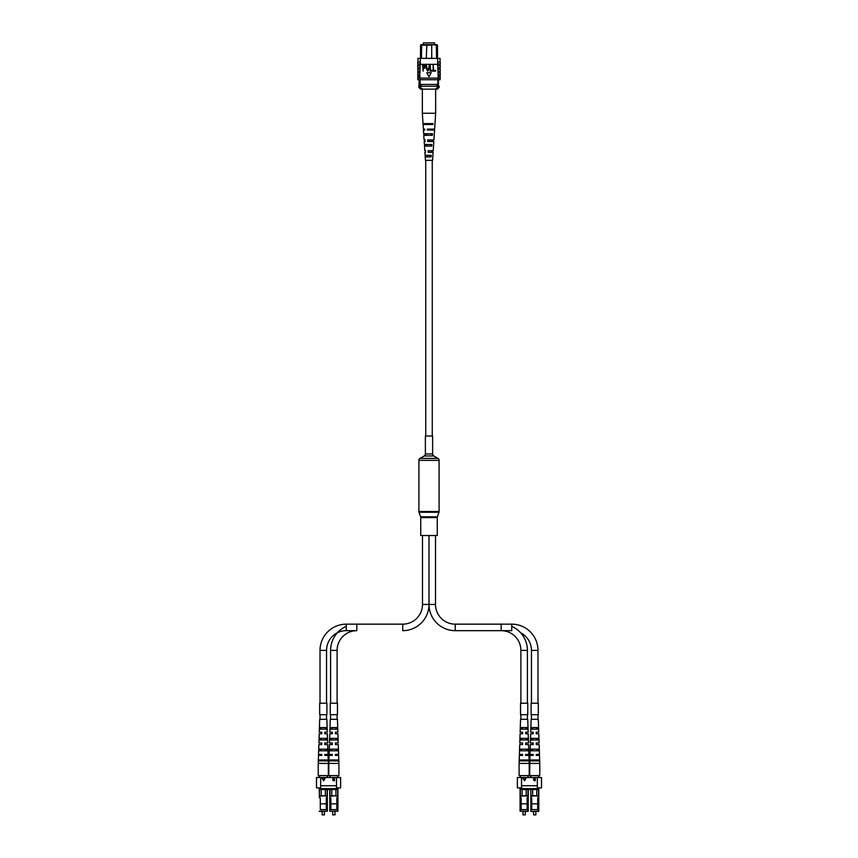 <?xml version="1.0" encoding="UTF-8"?>
<svg xmlns="http://www.w3.org/2000/svg" width="858" height="858" viewBox="0 0 858 858"><rect width="100%" height="100%" fill="white"/><g stroke="black" fill="none" stroke-linecap="round" stroke-linejoin="round"><path stroke-width="1.29" d="M432.614 453.968L432.614 436.025L425.386 436.025L425.386 453.968A2.295 2.295 0 0 1 424.238 455.963L420.045 458.386L437.955 458.386L433.762 455.963A2.295 2.295 0 0 1 432.614 453.968L425.386 453.968M420.045 458.386A2.295 2.295 0 0 0 418.897 460.371L418.897 511.497A2.295 2.295 0 0 0 419.015 512.247L420.602 516.827L437.398 516.827L438.985 512.247A2.295 2.295 0 0 0 439.103 511.497L439.103 460.371A2.295 2.295 0 0 0 437.955 458.386M420.602 516.827A2.295 2.295 0 0 1 420.731 517.578L437.269 517.578A2.295 2.295 0 0 1 437.398 516.827M420.731 517.578L420.731 535.521L437.269 535.521L437.269 517.578M434.695 44.637L434.695 42.9L423.305 42.9L423.305 44.637M438.417 82.625L438.417 85.339M431.713 58.387L431.713 45.184L420.517 45.184L421.139 44.637L436.861 44.637L437.483 45.184L437.483 57.497M437.483 45.184L431.166 44.637M436.593 58.387L436.282 44.637M420.517 57.497L420.517 45.184M437.859 79.73L437.859 86.24M438.417 79.73L438.417 86.24M420.141 79.73L420.141 86.24M426.834 44.637L426.287 58.387M421.718 44.637L421.407 58.387M420.141 84.427L437.859 84.427M436.958 84.427L436.958 86.24L439.199 86.24L439.199 87.323L437.591 87.323L437.591 86.24M439.199 87.323L437.398 89.135L420.602 89.135L418.801 87.323L420.409 87.323L420.409 86.24L436.958 86.24M421.042 84.427L421.042 86.24M420.409 87.323L422.683 89.135M435.317 89.135L437.591 87.323M418.801 87.323L418.801 86.24L420.409 86.24M417.932 71.225L417.932 72.855M417.932 61.1L417.932 58.387L420.313 58.387L419.97 72.855L417.771 72.855L417.771 74.85L419.776 74.85L419.776 72.855M417.932 67.61L417.932 69.241M417.932 74.85L417.932 76.469M419.776 74.85L419.97 76.469L417.771 76.469L417.771 78.099L420.313 78.099L420.313 79.73L440.068 79.73L440.068 78.099M419.776 76.469L419.776 78.099M420.12 62.001L417.771 62.001L417.771 63.996L420.12 63.996M419.776 65.616L417.771 65.616L417.771 67.61L419.776 67.61M419.776 69.241L417.771 69.241L417.771 71.225L419.776 71.225M420.313 58.387L437.687 58.387L437.687 64.35L420.313 64.35M438.224 76.469L440.229 76.469L440.229 78.099L438.224 78.099L437.687 64.35M437.687 58.387L440.068 58.387L440.068 61.1M438.224 78.099L437.687 79.73M438.224 71.225L440.229 71.225L440.229 69.241L438.224 69.241M438.224 67.61L440.229 67.61L440.229 65.616L438.224 65.616M437.687 63.996L440.229 63.996L440.229 62.001L437.687 62.001M437.88 63.996L437.88 62.001M438.224 72.855L440.229 72.855L440.229 74.85L438.224 74.85M417.932 78.099L417.932 79.73L420.313 79.73M420.313 63.996L420.313 62.001M420.313 78.099L437.687 78.099M423.123 71.139L422.629 64.8L424.849 64.929L425.589 66.645L424.12 68.586L423.123 68.586L423.123 71.139M423.123 67.846L425.096 66.677L424.142 65.54L423.123 65.54L423.123 67.846M428.796 68.458L429.29 64.8L429.29 68.447L427.777 71.214L426.244 68.447L426.244 64.8L427.734 70.474L428.796 68.458M432.571 71.139L430.105 71.139L430.105 64.8L430.598 70.399L432.571 70.399L432.571 71.139M435.617 71.139L433.151 71.139L433.151 64.8L433.644 70.399L435.617 70.399L435.617 71.139M429 76.641L431.263 72.726L426.737 72.726L429 76.641M425.15 155.298L425.418 160.349L432.582 160.349L433.108 152.316L428.185 152.316L428.121 150.708L433.215 150.708L433.816 141.516L427.767 141.516L427.713 139.908L433.923 139.908L434.566 130.03L427.338 130.03L427.305 129.108L434.631 129.108L435.66 113.256L422.34 113.256L422.34 89.135M427.241 144.498L427.284 146.107M426.565 123.595L426.598 124.517M426.887 133.709L426.941 135.307M427.595 155.298L427.649 156.907M428.753 152.316L429.279 150.708L428.753 152.316M428.528 141.516L429.472 141.516L429.504 139.908L428.496 139.908L428.528 141.516M429.729 129.108L429.719 130.03M432.271 129.108L432.25 130.03M432.046 139.908L432.014 141.516M431.821 150.708L431.778 152.316M425.557 152.316L425.471 150.708M424.967 141.516L424.882 139.908M422.34 113.256L423.015 123.595L433.033 123.595L432.99 124.517L423.069 124.517L423.369 129.108L424.292 129.108M433.236 129.108L433.193 130.03M432.829 139.908L432.764 141.516M432.421 150.708L432.357 152.316M425.171 139.908L424.077 139.908L423.777 135.307L432.368 135.307L432.464 133.709L423.67 133.709L423.434 130.03L424.807 130.03L424.764 129.108M425.236 141.516L424.184 141.516L424.378 144.498L431.842 144.498L431.746 146.107L424.485 146.107L424.785 150.708L425.579 150.708M425.643 152.316L424.892 152.316L425.085 155.298L431.209 155.298L431.113 156.907L425.193 156.907M423.326 123.595L423.38 124.517M423.906 133.709L423.991 135.307M424.528 144.498L424.613 146.107M428.281 130.03L428.271 129.108M424.935 123.595L424.967 124.517M431.402 124.517L431.435 123.595M425.257 133.709L425.311 135.307M431.059 135.307L431.113 133.709M425.6 144.498L425.654 146.107M430.716 146.107L430.759 144.498M425.954 155.298L426.008 156.907M430.351 156.907L430.405 155.298M511.743 626.372A26.233 26.233 0 0 1 527.402 650.385L527.402 703.217M501.179 630.662L501.179 624.152L455.233 624.152L455.233 630.662A26.233 26.233 0 0 1 429 604.44A26.233 26.233 0 0 1 402.767 630.662A26.233 26.233 0 0 0 429 604.44L435.51 604.44A19.713 19.713 0 0 0 455.233 624.152A19.713 19.713 0 0 1 435.51 604.44L435.51 535.521L435.51 604.44L429 604.44L429 535.521L429 604.44A26.233 26.233 0 0 0 455.233 630.662L501.179 630.662A19.713 19.713 0 0 1 520.892 650.385L520.892 703.217M520.892 714.703L520.892 719.304M527.402 714.703L527.402 719.304M346.257 626.372A26.233 26.233 0 0 0 330.598 650.385L330.598 703.217M326.544 703.217L326.544 650.385A19.713 19.713 0 0 1 346.257 630.662L356.821 630.662A19.713 19.713 0 0 0 337.108 650.385L337.108 703.217M346.257 630.662L346.257 624.152L402.767 624.152L402.767 630.662L402.767 624.152A19.713 19.713 0 0 0 422.49 604.44L429 604.44L422.49 604.44L422.49 535.521L422.49 604.44A19.713 19.713 0 0 1 402.767 624.152L356.821 624.152L356.821 630.662M337.108 714.703L337.108 719.304M330.598 714.703L330.598 719.304M324.431 814.875L322.136 814.875L324.431 814.875L324.431 811.421M321.214 796.085L319.38 796.085L321.214 795.645M319.444 797.811L319.219 787.901M319.219 777.52L319.219 775.589L327.348 775.589L327.348 777.52M327.348 789.51L327.348 811.196L327.123 797.811M319.444 811.421L327.348 811.196L319.219 811.196M326.276 803.839L320.302 803.839L320.302 809.587L326.276 809.587L326.276 797.811L327.188 797.811L327.188 796.085L325.354 796.085M319.38 796.085L319.38 797.811L320.302 797.811L320.302 803.839M325.354 795.645L327.188 796.085M321.214 795.741L325.354 795.741L321.214 796.106L321.214 789.51M325.354 795.741L325.354 789.51M328.335 763.405L328.067 755.372L324.796 755.372L324.796 754.45L328.035 754.45L327.713 744.572L324.796 744.572L324.796 742.964L327.659 742.964L327.348 733.772L324.796 733.772L324.796 732.164L327.295 732.164L326.866 719.304L319.702 719.304L319.273 732.164L321.771 732.164L321.771 733.772L319.219 733.772L318.908 742.964L321.771 742.964L321.771 744.572L318.854 744.572L318.533 754.45L321.771 754.45L321.771 755.372L318.5 755.372L318.232 763.405L328.335 763.405L328.335 775.589L327.348 775.589M318.232 763.405L318.232 775.589L319.219 775.589M318.543 760.885L328.024 760.885L327.992 759.963L318.575 759.963L318.543 760.885M318.897 750.771L327.67 750.771L327.617 749.163L318.951 749.163L318.897 750.771M319.283 739.982L327.284 739.982L327.23 738.373L319.337 738.373L319.283 739.982M319.669 729.182L326.898 729.182L326.844 727.573L319.723 727.573L319.669 729.182M321.771 732.164L321.771 733.451M321.771 742.964L321.771 744.251M321.771 754.45L321.771 755.372L321.771 754.45M324.796 754.45L324.796 755.372L324.796 754.45M324.796 742.964L324.796 744.251M324.796 732.164L324.796 733.451M326.126 760.885L326.104 759.963M320.463 759.963L320.442 760.885M325.482 729.182L325.439 727.573M321.128 727.573L321.096 729.182M325.708 739.982L325.665 738.373M320.903 738.373L320.871 739.982M325.922 750.771L325.89 749.163M320.678 749.163L320.645 750.771M334.995 814.875L332.7 814.875L334.995 814.875L334.995 811.421M331.789 796.085L329.944 796.085L331.789 795.645M330.019 797.811L329.783 811.196L329.783 789.51M329.783 777.52L329.783 775.589L337.923 775.589L337.923 777.52L337.923 775.589L338.91 775.589L338.91 763.405L328.796 763.405L328.796 775.589L329.783 775.589M337.923 787.901L337.923 811.196L337.923 787.901M337.923 811.196L329.783 811.196L337.687 811.196L337.687 797.811M336.84 803.839L330.866 803.839L330.866 809.587L336.84 809.587L336.84 797.811L337.762 797.811L337.762 796.085L335.918 796.085M329.944 796.085L329.944 797.811L330.866 797.811L330.866 803.839M335.918 795.645L337.762 796.085M331.789 795.741L335.918 795.741L331.789 796.106L331.789 789.51M335.918 795.741L335.918 789.51M338.91 763.405L338.642 755.372L335.371 755.372L335.371 754.45L338.61 754.45L338.277 744.572L335.371 744.572L335.371 742.964L338.224 742.964L337.923 733.772L335.371 733.772L335.371 732.164L337.87 732.164L337.441 719.304L330.266 719.304L329.837 732.164L332.336 732.164L332.336 733.772L329.783 733.772L329.483 742.964L332.336 742.964L332.336 744.572L329.429 744.572L329.097 754.45L332.336 754.45L332.336 755.372L329.064 755.372L328.796 763.405M329.107 760.885L338.588 760.885L338.556 759.963L329.14 759.963L329.107 760.885M329.461 750.771L338.234 750.771L338.181 749.163L329.526 749.163L329.461 750.771M329.847 739.982L337.859 739.982L337.795 738.373L329.901 738.373L329.847 739.982M330.233 729.182L337.473 729.182L337.409 727.573L330.298 727.573L330.233 729.182M332.336 732.164L332.336 733.451M332.336 742.964L332.336 744.251M332.336 754.45L332.336 755.372L332.336 754.45M335.371 754.45L335.371 755.372L335.371 754.45M335.371 742.964L335.371 744.251M335.371 732.164L335.371 733.451M336.69 760.885L336.668 759.963M331.027 759.963L331.016 760.885M336.046 729.182L336.014 727.573M331.692 727.573L331.66 729.182M336.272 739.982L336.239 738.373M331.467 738.373L331.435 739.982M336.486 750.771L336.454 749.163M331.252 749.163L331.209 750.771M334.416 778.42L334.416 780.791L333.816 780.791L332.593 779.096L334.416 778.42M320.667 787.901L316.505 787.901L316.505 777.52L320.667 777.52L320.667 789.51L336.475 789.51L336.475 777.52L340.626 777.52L340.626 787.901L336.475 787.901M320.667 777.52L336.475 777.52M323.627 780.844L322.179 778.496L322.93 779.246L325.075 778.496L323.627 780.844M332.593 779.236L334.416 778.571L334.416 780.791M332.829 780.351L333.194 779.697M332.872 779.096L334.137 779.697L334.137 778.667L332.872 779.096L334.137 779.547M333.108 780.201L334.137 780.694L334.137 779.793L333.108 780.201L334.137 780.555M322.479 778.646L322.93 779.246M322.93 779.396L324.313 779.246M324.313 779.396L324.774 778.496M323.069 779.493L323.616 780.533L324.163 779.493L323.069 779.493L323.616 780.394L324.163 779.493M346.257 624.152A26.233 26.233 0 0 0 320.023 650.385L320.023 703.217M326.544 714.703L326.544 719.304M320.023 714.703L320.023 719.304M333.848 703.217L337.462 703.217L337.462 714.703L330.244 714.703L330.244 703.217L333.848 703.217M323.284 703.217L326.887 703.217L326.887 714.703L319.68 714.703L319.68 703.217L323.284 703.217M511.743 624.152L511.743 630.662L455.233 630.662L455.233 624.152L511.743 624.152A26.233 26.233 0 0 1 537.977 650.385L537.977 703.217M520.613 632.775A19.713 19.713 0 0 1 531.456 650.385L531.456 703.217M531.456 714.703L531.456 719.304M537.977 714.703L537.977 719.304M520.538 703.217L527.756 703.217L527.756 714.703L520.538 714.703L520.538 703.217M531.113 703.217L538.32 703.217L538.32 714.703L531.113 714.703L531.113 703.217M525.3 814.875L523.005 814.875L525.3 814.875L525.3 811.421M522.082 796.085L520.238 796.085L522.082 795.645M520.313 797.811L520.077 811.196L520.077 787.901M520.077 777.52L520.077 775.589L528.217 775.589L528.217 777.52M528.217 789.51L528.217 811.196L527.981 797.811M527.981 811.421L520.077 811.196L528.217 811.196M527.134 803.839L521.16 803.839L521.16 809.587L527.134 809.587L527.134 797.811L528.056 797.811L528.056 796.085L526.211 796.085M520.238 796.085L520.238 797.811L521.16 797.811L521.16 803.839M526.211 795.645L528.056 796.085M522.082 795.741L526.211 795.741L522.082 796.106L522.082 789.51M526.211 795.741L526.211 789.51M529.204 763.405L528.936 755.372L525.664 755.372L525.664 754.45L528.903 754.45L528.571 744.572L525.664 744.572L525.664 742.964L528.517 742.964L528.217 733.772L525.664 733.772L525.664 732.164L528.163 732.164L527.734 719.304L520.559 719.304L520.13 732.164L522.629 732.164L522.629 733.772L520.077 733.772L519.776 742.964L522.629 742.964L522.629 744.572L519.723 744.572L519.39 754.45L522.629 754.45L522.629 755.372L519.358 755.372L519.09 763.405L529.204 763.405L529.204 775.589L528.217 775.589M519.09 763.405L519.09 775.589L520.077 775.589M519.412 760.885L528.893 760.885L528.86 759.963L519.444 759.963L519.412 760.885M519.766 750.771L528.539 750.771L528.474 749.163L519.819 749.163L519.766 750.771M520.141 739.982L528.153 739.982L528.099 738.373L520.205 738.373L520.141 739.982M520.527 729.182L527.767 729.182L527.702 727.573L520.591 727.573L520.527 729.182M522.629 732.164L522.629 733.451M522.629 742.964L522.629 744.251M522.629 754.45L522.629 755.372L522.629 754.45M525.664 754.45L525.664 755.372L525.664 754.45M525.664 742.964L525.664 744.251M525.664 732.164L525.664 733.451M526.984 760.885L526.973 759.963M521.332 759.963L521.31 760.885M526.34 729.182L526.308 727.573M521.986 727.573L521.954 729.182M526.565 739.982L526.533 738.373M521.761 738.373L521.728 739.982M526.791 750.771L526.748 749.163M521.546 749.163L521.514 750.771M535.864 814.875L533.569 814.875L535.864 814.875L535.864 811.421M532.646 796.085L530.812 796.085L532.646 795.645M530.877 797.811L530.877 811.421L538.781 811.196L538.556 797.811M530.652 777.52L530.652 775.589L530.652 777.52M529.665 763.405L539.768 763.405L539.5 755.372L536.229 755.372L536.229 754.45L539.467 754.45L539.146 744.572L536.229 744.572L536.229 742.964L539.092 742.964L538.781 733.772L536.229 733.772L536.229 732.164L538.727 732.164L538.298 719.304L531.134 719.304L530.705 732.164L533.204 732.164L533.204 733.772L530.652 733.772L530.341 742.964L533.204 742.964L533.204 744.572L530.287 744.572L529.965 754.45L533.204 754.45L533.204 755.372L529.933 755.372L529.665 775.589L538.781 775.589L538.781 777.52M538.781 787.901L538.781 811.196M537.698 803.839L531.724 803.839L531.724 809.587L537.698 809.587L537.698 797.811L538.62 797.811L538.62 796.085L536.786 796.085M530.812 796.085L530.812 797.811L531.724 797.811L531.724 803.839M536.786 795.645L538.62 796.085M532.646 795.741L536.786 795.741L532.646 796.106L532.646 789.51M536.786 795.741L536.786 789.51M529.976 760.885L539.457 760.885L539.425 759.963L530.008 759.963L529.976 760.885M530.33 750.771L539.103 750.771L539.049 749.163L530.383 749.163L530.33 750.771M530.716 739.982L538.717 739.982L538.663 738.373L530.77 738.373L530.716 739.982M531.102 729.182L538.331 729.182L538.277 727.573L531.156 727.573L531.102 729.182M533.204 732.164L533.204 733.451M533.204 742.964L533.204 744.251M533.204 754.45L533.204 755.372L533.204 754.45M536.229 754.45L536.229 755.372L536.229 754.45M536.229 742.964L536.229 744.251M536.229 732.164L536.229 733.451M537.558 760.885L537.537 759.963M531.896 759.963L531.874 760.885M536.904 729.182L536.872 727.573M532.561 727.573L532.518 729.182M537.129 739.982L537.097 738.373M532.335 738.373L532.292 739.982M537.355 750.771L537.322 749.163M532.11 749.163L532.078 750.771M538.781 775.589L539.768 775.589L539.768 763.405M535.285 778.42L535.285 780.791L534.684 780.791L533.462 779.096L535.285 778.42M521.525 787.901L517.374 787.901L517.374 777.52L521.525 777.52L521.525 789.51L537.333 789.51L537.333 777.52L541.495 777.52L541.495 787.901L537.333 787.901M521.525 777.52L537.333 777.52M524.495 780.844L523.037 778.496L523.788 779.246L525.943 778.496L524.495 780.844M533.462 779.236L535.285 778.571L535.285 780.791M533.697 780.351L534.051 779.697M533.74 779.096L535.006 779.697L535.006 778.667L533.74 779.096L535.006 779.547M533.976 780.201L535.006 780.694L535.006 779.793L533.976 780.201L535.006 780.555M523.337 778.646L523.788 779.246M523.788 779.396L525.182 779.246M525.182 779.396L525.643 778.496M523.938 779.493L524.474 780.533L525.032 779.493L523.938 779.493L524.474 780.394L525.032 779.493M424.238 455.963L433.762 455.963M418.897 460.371L439.103 460.371M418.897 511.497L439.103 511.497M419.015 512.247L438.985 512.247M527.402 650.385L520.892 650.385M337.108 650.385L330.598 650.385M319.444 775.589L319.444 777.52M319.444 787.901L319.444 795.774M327.123 795.774L327.123 789.51M327.123 777.52L327.123 775.589M330.019 775.589L330.019 777.52M330.019 789.51L330.019 795.774M337.687 795.774L337.687 787.901M337.687 777.52L337.687 775.589M320.667 785.735L336.475 785.735M320.667 788.674L336.475 788.674M326.544 650.385L320.023 650.385M537.977 650.385L531.456 650.385M520.313 775.589L520.313 777.52M520.313 787.901L520.313 795.774M527.981 795.774L527.981 789.51M527.981 777.52L527.981 775.589M530.877 775.589L530.877 777.52M530.877 789.51L530.877 795.774M530.877 811.421L538.556 811.421M538.556 795.774L538.556 787.901M538.556 777.52L538.556 775.589M521.525 785.735L537.333 785.735M521.525 788.674L537.333 788.674M432.26 436.025L432.26 160.349M425.74 436.025L425.74 160.349M419.047 79.73L419.047 86.24M440.068 63.996L440.068 65.616M417.932 63.996L417.932 65.616M440.068 74.85L440.068 76.469M440.068 67.61L440.068 69.241M440.068 71.225L440.068 72.855M435.66 113.256L435.66 89.135M322.136 814.875L322.136 811.421M332.7 814.875L332.7 811.421M523.005 814.875L523.005 811.421M533.569 814.875L533.569 811.421"/></g></svg>
